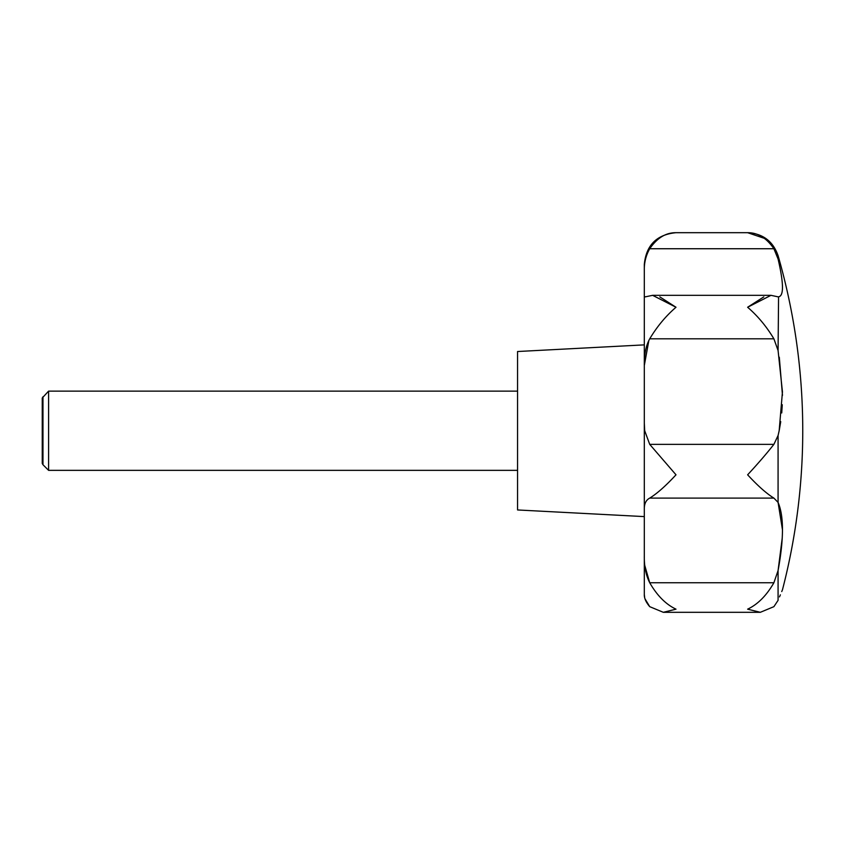 <?xml version="1.0" encoding="UTF-8"?>
<svg xmlns="http://www.w3.org/2000/svg" width="845" height="845" viewBox="0 0 845 845"><rect width="100%" height="100%" fill="white"/><g stroke="black" fill="none" stroke-linecap="round" stroke-linejoin="round"><path stroke-width="1.27" d="M644.312 516.601L517.562 509.957L517.562 351.52L644.312 344.876L644.312 509.725C644.133 503.926 645.939 500.06 649.72 498.106C657.104 493.554 665.86 485.79 676 474.805L649.72 444.364L644.693 430.739L649.72 444.364L773.893 444.364C766.521 453.723 757.764 463.863 747.624 474.805C757.764 485.79 766.521 493.554 773.893 498.106L778.076 502.395C783.928 516.01 783.928 538.74 778.076 570.565L782.269 537.79M764.461 238.385L747.624 232.692C757.764 232.597 766.521 237.952 773.893 248.736L778.076 259.014C783.928 284.121 783.928 296.732 778.076 296.849L770.989 295.327L747.624 307.253C757.764 315.998 766.531 326.508 773.893 338.813L778.076 350.495L782.449 391.869L779.164 430.739L778.076 435.502L773.893 444.364M778.076 600.341C783.928 586.261 783.928 586.261 778.076 600.341L773.893 606.668L778.076 600.341L778.076 570.565L773.893 582.754C766.521 595.577 757.764 604.376 747.624 609.171L760.32 612.308L773.893 606.668L760.32 612.308L663.304 612.308L676 609.171C665.86 604.376 657.104 595.577 649.72 582.754C645.96 575.35 644.154 566.404 644.312 555.904L644.312 509.725M782.333 590.095L781.731 591.563M780.368 594.838L779.502 596.908M782.481 529.878L778.076 502.395L778.076 435.502M42.968 396.749L42.968 464.729L42.25 463.482L42.25 397.995L48.587 391.129L48.587 470.348L517.562 470.348M644.682 597.679L644.312 594.457C644.133 598.123 645.939 602.2 649.72 606.668L663.304 612.308L649.72 606.668L644.978 598.778M644.312 594.457L644.312 555.904M644.788 565.527L649.72 582.754L773.893 582.754M779.301 430.094L780.738 421.644M781.731 412.951L782.269 404.713M782.481 395.354L779.301 357.203M648.854 340.461L644.312 365.515C644.133 354.541 645.939 345.637 649.72 338.813C657.093 326.508 665.849 315.998 676 307.253L652.625 295.327L645.105 296.891L644.312 296.067L644.312 270.421L644.312 430.739M773.893 248.736L649.72 248.736C645.939 255.401 644.133 262.626 644.312 270.421L644.312 264.379C646.193 245.135 656.755 234.572 676 232.692C665.86 232.597 657.104 237.952 649.72 248.736C657.104 237.952 665.86 232.597 676 232.692L747.624 232.692C762.866 233.579 773.017 241.226 778.076 255.623L778.076 259.014M778.562 296.891L778.076 350.495M644.693 430.739L644.312 423.102M659.829 296.891L676 307.253M747.624 307.253L763.795 296.891M649.72 498.106L773.893 498.106M649.72 338.813L773.893 338.813M782.481 589.747A633.75 633.75 0 0 0 778.076 255.623M48.587 391.129L517.562 391.129M42.968 464.729L48.587 470.348M663.304 612.308L760.32 612.308M652.625 295.327L770.989 295.327"/></g></svg>
